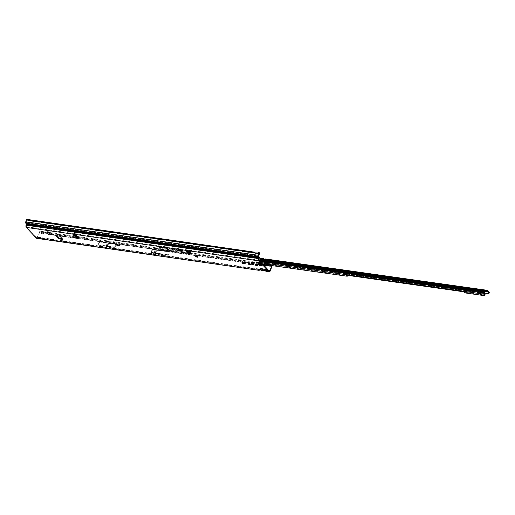 <?xml version="1.0" encoding="UTF-8"?>
<svg xmlns="http://www.w3.org/2000/svg" width="515" height="515" viewBox="0 0 515 515"><rect width="100%" height="100%" fill="white"/><g stroke="black" fill="none" stroke-linecap="round" stroke-linejoin="round"><path stroke-width="0.39" stroke-dasharray="2.58 1.93" d="M50.225 232.896A2.086 0.689 -159.1 0 0 50.927 232.851A2.086 0.689 -159.1 0 0 50.94 232.181A2.086 0.689 -159.1 0 0 48.513 231.01A2.086 0.689 -159.1 0 0 47.277 231.454A2.086 0.689 -159.1 0 0 47.444 231.673A2.086 0.689 -159.1 0 0 47.773 231.956M47.638 232.078L47.65 232.033A1.397 0.464 20.9 0 1 47.65 232.033A1.397 0.464 20.9 0 1 48.732 231.969A1.397 0.464 20.9 0 1 50.135 232.703A1.397 0.464 20.9 0 1 50.264 233.031A1.397 0.464 20.9 0 1 50.258 233.05M119.029 245.507A2.086 0.689 -159.1 0 0 119.731 245.462A2.086 0.689 -159.1 0 0 119.738 244.792A2.086 0.689 -159.1 0 0 117.311 243.627A2.086 0.689 -159.1 0 0 116.081 244.071A2.086 0.689 -159.1 0 0 116.242 244.29A2.086 0.689 -159.1 0 0 116.57 244.574M116.435 244.689L116.454 244.644A1.397 0.464 20.9 0 1 116.454 244.644A1.397 0.464 20.9 0 1 117.529 244.586A1.397 0.464 20.9 0 1 118.933 245.314A1.397 0.464 20.9 0 1 119.068 245.642A1.397 0.464 20.9 0 1 119.055 245.668L119.049 245.687M198.056 256.882A2.086 0.689 -159.1 0 0 198.758 256.837A2.086 0.689 -159.1 0 0 198.764 256.161A2.086 0.689 -159.1 0 0 196.337 254.996A2.086 0.689 -159.1 0 0 195.108 255.44A2.086 0.689 -159.1 0 0 195.269 255.659A2.086 0.689 -159.1 0 0 195.597 255.942M195.481 256.019L195.462 256.064A1.397 0.464 20.9 0 1 195.481 256.019A1.397 0.464 20.9 0 1 196.556 255.955A1.397 0.464 20.9 0 1 197.96 256.689A1.397 0.464 20.9 0 1 198.095 257.017A1.397 0.464 20.9 0 1 198.082 257.036L198.095 257.017M244.561 263.577A2.086 0.689 -159.1 0 0 245.262 263.526A2.086 0.689 -159.1 0 0 245.275 262.856A2.086 0.689 -159.1 0 0 242.848 261.691A2.086 0.689 -159.1 0 0 241.612 262.135A2.086 0.689 -159.1 0 0 241.78 262.354A2.086 0.689 -159.1 0 0 242.108 262.637M241.986 262.714L241.973 262.753A1.397 0.464 20.9 0 1 241.986 262.714A1.397 0.464 20.9 0 1 243.067 262.65A1.397 0.464 20.9 0 1 244.471 263.377A1.397 0.464 20.9 0 1 244.599 263.712A1.397 0.464 20.9 0 1 244.593 263.732L244.599 263.712M250.734 264.465A2.086 0.689 -159.1 0 0 251.442 264.414A2.086 0.689 -159.1 0 0 251.449 263.744A2.086 0.689 -159.1 0 0 249.022 262.579A2.086 0.689 -159.1 0 0 247.786 263.023A2.086 0.689 -159.1 0 0 247.953 263.242A2.086 0.689 -159.1 0 0 248.282 263.526M248.146 263.641L248.159 263.603A1.397 0.464 20.9 0 1 248.159 263.603A1.397 0.464 20.9 0 1 249.241 263.538A1.397 0.464 20.9 0 1 250.644 264.266A1.397 0.464 20.9 0 1 250.779 264.601A1.397 0.464 20.9 0 1 250.766 264.62L250.76 264.639M258.903 262.927A2.086 0.689 -159.1 0 0 259.605 262.882A2.086 0.689 -159.1 0 0 259.618 262.206A2.086 0.689 -159.1 0 0 257.191 261.041A2.086 0.689 -159.1 0 0 255.955 261.485A2.086 0.689 -159.1 0 0 256.122 261.704A2.086 0.689 -159.1 0 0 256.451 261.987M256.322 262.084A1.397 0.464 20.9 0 1 256.328 262.064A1.397 0.464 20.9 0 1 257.41 262A1.397 0.464 20.9 0 1 258.813 262.727A1.397 0.464 20.9 0 1 258.942 263.062A1.397 0.464 20.9 0 1 258.936 263.081L258.929 263.101M255.71 264.498A1.397 0.464 20.9 0 1 255.524 264.33A1.397 0.464 20.9 0 1 255.389 264.002A1.397 0.464 20.9 0 1 256.47 263.938A1.397 0.464 20.9 0 1 257.873 264.671A1.397 0.464 20.9 0 1 258.002 265A1.397 0.464 20.9 0 1 257.436 265.154M251.693 263.377A1.339 0.444 20.9 0 1 251.468 263.184A1.339 0.444 20.9 0 1 251.339 262.869A1.339 0.444 20.9 0 1 252.369 262.811A1.339 0.444 20.9 0 1 253.708 263.506A1.339 0.444 20.9 0 1 253.837 263.822A1.339 0.444 20.9 0 1 253.238 263.97M261.324 264.607A1.339 0.444 20.9 0 1 261.453 264.922A1.339 0.444 20.9 0 1 260.423 264.98A1.339 0.444 20.9 0 1 259.084 264.279A1.339 0.444 20.9 0 1 258.955 263.963A1.339 0.444 20.9 0 1 259.985 263.905A1.339 0.444 20.9 0 1 261.324 264.607M190.312 252.247L190.247 250.799L189.353 251.404L190.254 250.721L190.312 252.247M189.52 252.64L189.082 251.758L189.572 250.914L189.7 252.807M188.535 251.687A0.882 0.644 132.9 0 1 188.587 251.301L189.25 250.09L189.848 250.599L190.473 253.67L190.923 253.09L191.323 253.496L190.222 253.444M186.803 251.365L186.482 251.024A0.985 0.322 20.9 0 1 186.391 250.792A0.985 0.322 20.9 0 1 186.887 250.696L189.172 251.442L189.926 250.187L190.563 250.985L190.923 253.09L189.327 251.99M80.739 235.954L80.308 235.87L80.739 235.954M186.224 251.809L185.793 251.726L186.224 251.809M107.004 244.619L107.416 244.677L107.004 244.619M154.886 251.558L155.298 251.623L154.886 251.558M259.682 253.586L258.878 253.489L259.534 253.515L259.644 252.794L259.032 252.768L258.878 253.489L255.408 253.399L29.11 220.832L26.96 220.137L26.065 222.152L26.645 223.343A1.082 0.573 -81.8 0 1 26.703 224.74L26.439 225.435A0.985 0.521 98.2 0 0 26.529 226.748L36.623 237.499A0.985 0.521 98.2 0 0 36.816 237.608A0.985 0.521 98.2 0 0 37.376 237.087L259.895 269.107L259.148 269.525L260.796 268.334L262.425 268.572L261.749 268.025L259.451 269.145L263.3 270.201L264.942 268.972L263.564 269.738L265.051 269.989L263.423 269.757M261.89 269.879L262.669 269.506L262.521 270.014L259.303 269.165M262.431 269.963L263.3 270.201M259.451 269.145L259.933 269.03L259.451 269.145M262.566 270.71A0.882 0.695 60.9 0 1 262.026 270.388L262.122 269.95A0.882 0.509 165.2 0 0 262.985 269.841L262.566 270.71L261.672 270.568M258.897 270.169L261.111 268.675L262.74 268.907A0.882 0.509 -14.8 0 1 261.877 269.023L259.921 269.699L260.506 269.957M261.111 268.675L261.794 268.721L259.76 270.06M263.564 269.738L264.047 269.622L263.564 269.738M262.425 268.572L262.669 269.506L264.015 269.699L264.91 268.927L266.538 269.165L265.019 269.95L269.178 270.967M266.004 270.472L266.783 270.098L266.635 270.607L265.051 269.989M266.545 270.555L269.364 271.07M266.641 270.118L265.862 268.618L264.041 269.744M266.68 271.302A0.882 0.695 60.9 0 1 266.139 270.98L266.242 270.542A0.882 0.509 165.2 0 0 267.098 270.433L266.68 271.302L265.785 271.16M263.011 270.761L265.225 269.268L266.854 269.5A0.882 0.509 -14.8 0 1 265.991 269.615L264.034 270.291L264.62 270.549M265.225 269.268L265.907 269.313L263.873 270.652M163.764 247.966A2.478 0.818 20.9 0 1 164.015 248.475A2.478 0.818 20.9 0 1 162.193 248.687A2.478 0.818 20.9 0 1 159.611 247.367A2.478 0.818 20.9 0 1 159.412 246.711A2.478 0.818 20.9 0 1 161.395 246.704A2.478 0.818 20.9 0 1 163.764 247.966M163.744 248.101A2.517 0.83 20.9 0 1 164.002 248.616A2.517 0.83 20.9 0 1 162.154 248.829A2.517 0.83 20.9 0 1 159.528 247.49A2.517 0.83 20.9 0 1 159.322 246.827A2.517 0.83 20.9 0 1 161.337 246.82A2.517 0.83 20.9 0 1 163.744 248.101M163.982 247.998A2.742 0.908 20.9 0 1 164.201 248.719A2.742 0.908 20.9 0 1 162.013 248.726A2.742 0.908 20.9 0 1 159.386 247.335A2.742 0.908 20.9 0 1 159.109 246.769A2.742 0.908 20.9 0 1 161.124 246.537A2.742 0.908 20.9 0 1 163.982 247.998M163.899 248.121A2.697 0.895 20.9 0 1 164.118 248.829A2.697 0.895 20.9 0 1 161.955 248.842A2.697 0.895 20.9 0 1 159.373 247.47A2.697 0.895 20.9 0 1 159.096 246.917A2.697 0.895 20.9 0 1 161.079 246.685A2.697 0.895 20.9 0 1 163.899 248.121M180.54 250.747L178.834 250.638L177.791 249.807L180.302 250.747L179.703 250.078L180.54 250.747M180.456 250.876L178.795 250.754L177.797 249.955L178.84 250.689L180.334 250.882L179.503 250.2L180.456 250.876M177.881 250.367L176.825 250.348L177.681 250.354L175.995 249.003L177.881 250.367M177.797 250.49L176.787 250.464L177.669 250.496L176.001 249.157L177.797 250.49M175.699 250.09L173.439 248.88L175.351 249.151L174.791 249.17L175.969 250.174L174.714 249.949L175.667 250.239L174.54 249.254L173.446 249.028L175.293 249.299L174.688 249.273L175.885 250.29L174.727 250.097L175.667 250.239M76.02 236.63L75.673 236.166L75.422 236.816M75.821 236.031L75.821 234.647L75.602 235.799L74.617 235.645L75.673 236.166L76.265 234.859L76.22 234.203L74.643 232.523L73.729 233.997L73.04 233.546L75.016 233.726A0.985 0.322 20.9 0 1 76.259 234.293L78.467 236.643A0.985 0.322 20.9 0 1 78.563 236.874A0.985 0.322 20.9 0 1 78.068 236.971L77.894 236.952M59.148 228.782L63.738 229.439M26.703 224.74L59.296 229.433A1.082 0.573 98.2 0 0 59.38 229.156L64.246 229.851A1.082 0.573 -81.8 0 1 64.163 230.128L64.607 230.192A1.082 0.573 98.2 0 0 64.69 229.915L69.557 230.617L68.212 230.096A1.23 0.406 -159.1 0 0 68.173 230.076L69.049 230.205M66.918 230.913L67.336 229.832A1.23 0.406 -159.1 0 1 68.173 230.076L65.334 229.671A1.23 0.406 -159.1 0 0 65.321 229.684L64.343 230.887A0.985 0.521 -81.8 0 0 64.298 231.023L63.899 230.823A0.985 0.521 98.2 0 0 63.854 230.958L58.987 230.257A0.985 0.521 -81.8 0 1 59.032 230.121L60.01 228.918A1.23 0.406 -159.1 0 1 60.023 228.905A1.23 0.406 -159.1 0 1 60.583 228.86L62.025 229.066A1.23 0.406 -159.1 0 1 62.862 229.317A1.23 0.406 -159.1 0 1 62.907 229.336L64.259 229.87L63.847 230.952L62.669 230.495M64.459 229.542L65.334 229.671A1.23 0.406 -159.1 0 1 65.894 229.619L67.336 229.832M258.614 256.026L255.35 255.601L255.904 256.335L259.38 257.59M76.632 235.6L76.838 234.293L75.261 232.613L74.437 233.99A0.882 0.689 136.8 0 1 74.25 234.299M76.072 235.007L76.175 234.48L75.435 233.694L74.971 234.415M189.14 251.494L188.915 252.08L189.166 251.429L188.548 251.764M189.572 250.914L189.971 252.736M73.375 234.634L74.765 233.205L75.821 234.647M56.528 235.645L55.987 234.879L60.165 235.58L63.113 238.715L62.225 238.683M165.772 250.078L164.851 249.749L166.197 250.58L164.851 249.904L165.379 250.464L165.051 250.02L165.843 250.535L165.63 250.078M164.922 250.084L164.234 249.672L164.884 250.2M163.055 249.672L162.315 249.389L163.493 250.193L162.856 249.614L162.843 250L162.315 249.537L162.843 250.097L162.972 249.73M161.948 249.762L162.74 249.962L161.498 249.266L162.637 250.071L162.116 249.511L161.498 249.421L162.47 249.987L161.948 249.917M161.407 249.434L160.667 249.151L161.852 249.955L160.777 249.318L161.195 249.865L161.324 249.498M160.242 249.176L160.88 249.698L160.603 249.138L159.869 249.035L160.783 249.801L160.21 249.292M167.639 250.406L166.924 250.213L167.62 250.792L166.899 250.335L167.562 250.728L167.639 250.406M171.843 251.281L170.793 250.47L171.843 251.281M171.18 251.262L170.04 250.361L171.263 251.153M170.426 251.153L169.287 250.258L170.51 251.05M169.673 251.05L168.534 250.148L169.757 250.94M171.386 250.548L172.628 251.397L171.392 250.702M173.948 251.133L174.43 251.648L173.922 250.921L173.896 251.404L172.815 250.76L174.534 251.784L173.858 251.063L173.916 251.603L172.815 250.914L173.491 251.629L173.066 251.063L174.083 251.719L173.806 251.133M184.846 252.871L183.9 252.543L185.245 253.322L184.087 252.537L184.286 253.187L184.808 252.987M183.945 251.372L183.05 250.657L180.45 250.187L182.851 250.502A1.333 0.438 -159.1 0 0 181.312 249.865L178.686 249.389L181.203 249.749A1.577 0.521 20.9 0 1 183.031 250.509L183.907 251.487L183.012 250.773L180.462 250.342L182.831 250.631A1.371 0.451 -159.1 0 0 181.241 249.975L178.692 249.543L181.171 249.897A1.539 0.509 20.9 0 1 182.954 250.638L183.907 251.487M168.92 249.209L164.639 247.915L168.811 249.099L166.815 248.224L168.18 248.423L169.338 249.144L168.849 249.318L164.652 248.069L168.778 249.247L168.218 248.642L166.86 248.385L168.148 248.571L169.255 249.26L168.849 249.318M173.587 249.878L169.313 248.584L173.484 249.769L171.489 248.9L172.853 249.093L174.012 249.82L173.523 249.994L169.319 248.739L171.521 249.64L173.787 249.833L171.527 249.054L172.821 249.241L173.928 249.936L173.523 249.994M185.761 252.994L184.756 252.479L185.728 253.11M177.823 251.803L177.121 251.803L177.868 252.15L178.023 251.835L176.903 251.552L177.823 251.803L177.727 252.176L177.121 251.951L177.797 252.26L177.939 251.957L176.877 251.674L177.727 252.176L177.823 251.803M178.917 251.964L177.997 251.713L178.917 251.964L178.821 252.337L178.216 252.112L178.892 252.421L179.033 252.118L177.971 251.835L178.821 252.337L178.917 251.964M179.362 252.17L180.237 252.253L179.323 251.693L179.761 251.996L179.342 252.305L180.166 252.389L179.362 252.17M179.568 252.202L179.935 251.964L179.568 252.202M181.183 252.389L181.982 252.537L181.377 252.002L180.784 251.919L181.473 252.228L181.164 252.524L181.911 252.672L181.183 252.389M182.658 252.839L181.795 252.228L182.658 252.839M183.72 252.981L182.407 252.15L183.617 253.09M164.111 250.168L163.538 249.556L164.349 250.116L163.364 249.936L164.111 250.168M163.538 249.556L163.364 249.936L163.538 249.556M166.809 250.554L166.236 249.942L167.047 250.509L166.068 250.322L166.809 250.554M166.236 249.942L166.068 250.322L166.236 249.942M263.249 264.652L41.49 232.741L41.058 231.866L41.38 231.325L41.799 233.488L152.575 249.151A0.985 0.322 -159.1 0 0 152.266 249.086L169.364 251.552L168.128 254.79L151.339 252.395A0.985 0.322 -159.1 0 0 151.03 252.331L168.128 254.79M268.869 264.285L269.416 264.955L269.409 266.242L271.881 266.596M159.586 250.438L169.699 251.893L156.721 250.322A0.985 0.322 20.9 0 1 156.669 250.316L155.479 250.148A0.985 0.322 20.9 0 1 155.169 250.078L152.614 249.344L169.731 251.809M151.32 252.736L168.437 255.202L155.421 253.715A0.985 0.322 20.9 0 1 155.376 253.708L154.178 253.541A0.985 0.322 20.9 0 1 153.876 253.47L151.32 252.736L152.614 249.344M41.49 232.741L41.483 233.147L169.371 251.545L156.283 250.187L155.144 253.174L157.049 253.522M48.404 232.336L40.357 231.222L40.131 231.602L41.058 231.866L188.638 253.103M190.074 253.309L265.103 264.105M49.884 232.548L76.31 236.353M77.495 236.52L187.763 252.389M189.359 252.62L257.082 262.36M258.562 262.579L265.354 263.551A1.107 0.438 24 0 1 264.787 263.686L259.927 262.225L259.566 261.453L260.332 259.451L261.015 259.425A1.474 0.464 175.9 0 1 260.983 259.341A1.474 0.464 175.9 0 1 261.163 259.097L261.111 258.401M268.109 263.95L271.373 264.736L271.997 265.405L271.598 265.708L270.916 265.032L269.261 264.646M115.778 244.059L99.318 241.69L115.778 244.059L114.626 247.091L98.159 244.722L114.626 247.091M99.318 241.69L98.159 244.722M37.376 237.087L39.05 232.252L39.449 231.937L39.455 232.4A1.082 0.573 -81.8 0 1 39.333 233.128L41.799 233.488M36.623 237.499L259.18 269.609L260.828 268.379L259.927 269.152M98.429 245.127L114.929 247.503L107.455 246.653A0.985 0.322 20.9 0 1 107.41 246.646L106.431 246.505A0.985 0.322 20.9 0 1 106.38 246.492L98.429 245.127L99.64 241.953L116.145 244.329L108.671 243.473A0.985 0.322 20.9 0 1 108.62 243.466L107.648 243.325A0.985 0.322 20.9 0 1 107.596 243.318L99.64 241.953M114.929 247.503L116.145 244.329M168.437 255.202L169.699 251.893L269.409 266.242M36.713 238.336A1.719 0.914 98.2 0 0 37.692 237.421L39.333 233.128M161.208 247.721L162.199 247.812L161.259 247.284L161.678 247.554L161.195 247.857L162.135 247.953L161.208 247.721M160.706 247.567L159.663 247.058L160.674 247.683M162.959 247.754L161.942 247.387L163.538 248.359L162.901 247.676L162.592 248.076L161.942 247.541L162.579 248.224L162.888 247.824M67.974 231.261L69.21 231.589A0.985 0.521 98.2 0 0 69.165 231.724L64.298 231.023M259.315 253.786L254.571 252.891L255.408 253.399L255.595 252.704L29.304 220.137L27.186 219.454L254.796 252.208L255.595 252.704L259.032 252.768M29.11 220.832L29.304 220.137M27.173 220.266L27.366 219.564M184.512 252.672L184.022 252.698L184.731 252.904M184.731 252.749L184.022 252.698L184.544 252.556M163.551 249.82L163.982 250.213L163.628 249.659L164.079 250.045L163.474 249.949M164.826 249.981L164.298 249.968L164.665 249.814M166.255 250.213L166.68 250.599L166.332 250.045L166.783 250.432L166.171 250.335M270.002 264.678L270.568 264.35M271.373 264.736L270.916 265.032M262.74 268.907L262.985 269.841L264.523 270.304L265.598 269.409L263.841 270.356M266.242 270.542L265.991 269.615L264.613 270.375L265.605 271.064M265.862 268.618L264.942 268.972L265.862 268.618M264.91 268.927L265.244 268.766M37.692 237.421L260.41 269.712L261.485 268.817L259.721 269.763M262.122 269.95L261.877 269.023L260.5 269.783L261.491 270.472M261.749 268.025L260.822 268.379L261.749 268.025M262.528 269.525L262.277 268.592L260.931 269.397M260.796 268.334L259.933 269.03M39.449 231.937L39.05 232.252M40.131 231.602L39.546 231.737L40.131 231.602M156.283 250.187L155.047 250.007L153.908 252.994L155.144 253.174M155.047 250.007L154.423 249.685M153.457 253.007L153.908 252.994L153.457 253.007M108.285 243.202L107.126 246.234M107.294 243.061L106.142 246.093M190.389 252.524C190.949 252.318 190.634 252.022 189.443 251.642L189.533 251.59C190.563 251.99 190.833 252.241 190.338 252.344L191.071 253.206L190.827 253.856M73.729 233.997L73.89 234.576M75.724 236.128L75.885 236.707M189.179 251.359L190.338 252.344M76.175 234.48L75.821 234.782M75.435 233.694L73.613 235.271M74.005 234.216L73.439 234.331L74.714 233.276L74.005 234.216M74.765 233.205L75.744 234.37L74.649 235.503L73.368 234.319M59.54 230.044L26.439 225.435M64.851 230.81L64.291 231.016M259.541 265.276L259.573 265.18A1.378 0.457 -159.1 0 0 260.371 265.463L260.281 265.618A1.307 0.431 20.9 0 1 259.528 265.354L259.547 265.257A1.378 0.457 20.9 0 0 260.339 265.54L260.378 265.444A1.371 0.457 20.9 0 1 259.978 265.328A1.371 0.457 20.9 0 1 259.579 265.161L259.509 265.302M259.463 263.635L259.232 264.298A1.082 0.354 -159.1 0 0 259.219 264.298L259.219 264.234A1.378 0.457 -159.1 0 0 258.788 264.343L258.794 264.324A1.371 0.457 20.9 0 1 258.955 264.24A1.371 0.457 20.9 0 1 259.225 264.221L259.457 263.796L261.06 264.362L260.925 264.916A1.378 0.457 20.9 0 1 261.163 265.116A1.378 0.457 20.9 0 1 261.285 265.302L261.272 265.322A1.365 0.451 -159.1 0 0 261.15 265.135A1.365 0.451 -159.1 0 0 260.912 264.935L261.26 264.285A1.107 0.367 -159.1 0 0 261.247 264.272L259.463 263.635A1.107 0.367 -159.1 0 0 259.444 263.635L260.242 264.498A1.107 0.367 -159.1 0 0 260.268 264.51A1.107 0.367 -159.1 0 0 260.294 264.517L261.06 264.369A1.384 0.457 20.9 0 1 261.363 264.607A1.384 0.457 20.9 0 1 261.504 264.832L260.97 265.38M258.144 264.144A2.453 0.811 20.9 0 1 257.912 263.564A2.453 0.811 20.9 0 1 259.805 263.461A2.453 0.811 20.9 0 1 262.264 264.736A2.453 0.811 20.9 0 1 262.495 265.315A2.453 0.811 20.9 0 1 260.603 265.425A2.453 0.811 20.9 0 1 258.144 264.144A2.453 0.811 20.9 0 1 257.918 263.545A2.453 0.811 20.9 0 1 257.976 263.455A2.453 0.811 20.9 0 1 259.966 263.48A2.453 0.811 20.9 0 1 262.27 264.716A2.453 0.811 20.9 0 1 262.521 265.186A2.453 0.811 20.9 0 1 262.502 265.296A2.453 0.811 20.9 0 1 260.609 265.405A2.453 0.811 20.9 0 1 258.157 264.124M258.936 264.987L259.65 264.581L259.251 265.116M259.676 264.543L259.914 264.594A1.307 0.431 20.9 0 1 260.139 264.678L260.384 264.794M261.247 264.272A1.107 0.367 -159.1 0 0 261.234 264.259L260.88 264.961A1.004 0.335 20.9 0 1 260.886 264.974A1.004 0.335 20.9 0 1 260.899 264.987L260.024 265.199A1.004 0.335 20.9 0 1 259.972 265.18L259.991 265.141A1.082 0.354 -159.1 0 0 260.017 265.154A1.082 0.354 -159.1 0 0 260.043 265.161L260.918 265.238L261.163 264.536M259.315 264.472L259.393 263.86A1.339 0.444 -159.1 0 0 259.129 263.88A1.339 0.444 -159.1 0 0 258.968 263.963L258.923 263.925A1.384 0.457 20.9 0 1 259.457 263.796L259.187 264.324A1.365 0.451 -159.1 0 0 258.755 264.433L258.755 264.433A1.378 0.457 20.9 0 1 259.193 264.304A1.082 0.354 -159.1 0 0 259.206 264.304L259.418 263.654A1.107 0.367 -159.1 0 0 259.431 263.641L259.232 264.407L259.457 263.706M261.176 265.399L261.311 265.238A1.378 0.457 -159.1 0 0 261.189 265.051A1.378 0.457 -159.1 0 0 260.951 264.852A1.371 0.457 20.9 0 1 261.195 265.032A1.371 0.457 20.9 0 1 261.317 265.219L261.427 264.832A1.339 0.444 -159.1 0 0 261.305 264.652A1.339 0.444 -159.1 0 0 261.079 264.459L260.732 264.98M260.32 265.586L260.506 265.051A1.339 0.444 -159.1 0 1 260.12 264.935A1.339 0.444 -159.1 0 1 259.74 264.781L259.65 264.697A1.384 0.457 20.9 0 0 260.629 265.045L260.3 265.534L260.506 264.968L261.298 265.038L259.74 264.774M258.923 264.646L259.103 264.163L259.65 264.581L258.955 263.931L258.82 264.375M263.365 258.717L263.416 259.412A1.23 0.386 -4.1 0 0 263.41 259.418A1.23 0.386 -4.1 0 0 263.216 259.65A1.23 0.386 -4.1 0 0 264.105 259.959A1.23 0.386 -4.1 0 0 265.463 259.708A1.23 0.386 -4.1 0 0 265.47 259.708L265.418 259.006L265.746 259.064A1.23 0.406 20.9 0 1 265.746 259.161A1.23 0.406 20.9 0 1 264.626 259.167M263.216 259.65L263.165 258.955A1.23 0.386 -4.1 0 0 264.845 259.193M281.666 263.3A2.086 0.689 20.9 0 1 281.834 263.519A2.086 0.689 20.9 0 1 280.604 263.97A2.086 0.689 20.9 0 1 278.177 262.805A2.086 0.689 20.9 0 1 278.184 262.129A2.086 0.689 20.9 0 1 279.928 262.322A2.086 0.689 20.9 0 1 281.666 263.3M278.982 262.283A1.397 0.464 -159.1 0 0 280.385 263.004A1.397 0.464 -159.1 0 0 281.46 262.946A1.397 0.464 -159.1 0 0 281.435 262.759A1.397 0.464 -159.1 0 0 281.325 262.611A1.397 0.464 -159.1 0 0 280.16 261.955A1.397 0.464 -159.1 0 0 278.988 261.826A1.397 0.464 -159.1 0 0 278.847 261.948A1.397 0.464 -159.1 0 0 278.982 262.283M347.348 272.59A2.086 0.689 20.9 0 1 347.516 272.815A2.086 0.689 20.9 0 1 346.286 273.259A2.086 0.689 20.9 0 1 343.859 272.094A2.086 0.689 20.9 0 1 343.859 271.418A2.086 0.689 20.9 0 1 345.61 271.611A2.086 0.689 20.9 0 1 347.348 272.59M344.664 271.572A1.397 0.464 -159.1 0 0 346.061 272.3A1.397 0.464 -159.1 0 0 347.142 272.235A1.397 0.464 -159.1 0 0 347.116 272.055A1.397 0.464 -159.1 0 0 347.001 271.901A1.397 0.464 -159.1 0 0 345.835 271.244A1.397 0.464 -159.1 0 0 344.664 271.115A1.397 0.464 -159.1 0 0 344.522 271.238A1.397 0.464 -159.1 0 0 344.664 271.572M426.163 283.739A2.086 0.689 20.9 0 1 426.33 283.965A2.086 0.689 20.9 0 1 425.1 284.409A2.086 0.689 20.9 0 1 422.673 283.244A2.086 0.689 20.9 0 1 422.68 282.568A2.086 0.689 20.9 0 1 424.424 282.761A2.086 0.689 20.9 0 1 426.163 283.739M423.478 282.722A1.397 0.464 -159.1 0 0 424.881 283.45A1.397 0.464 -159.1 0 0 425.957 283.385A1.397 0.464 -159.1 0 0 425.931 283.199A1.397 0.464 -159.1 0 0 425.815 283.05A1.397 0.464 -159.1 0 0 424.65 282.394A1.397 0.464 -159.1 0 0 423.485 282.265A1.397 0.464 -159.1 0 0 423.343 282.387A1.397 0.464 -159.1 0 0 423.478 282.722M478.705 291.168A2.086 0.689 20.9 0 1 478.873 291.393A2.086 0.689 20.9 0 1 477.643 291.838A2.086 0.689 20.9 0 1 475.216 290.679A2.086 0.689 20.9 0 1 475.223 290.003A2.086 0.689 20.9 0 1 476.967 290.196A2.086 0.689 20.9 0 1 478.705 291.168M476.021 290.151A1.397 0.464 -159.1 0 0 477.424 290.878A1.397 0.464 -159.1 0 0 478.499 290.821A1.397 0.464 -159.1 0 0 478.474 290.634A1.397 0.464 -159.1 0 0 478.364 290.486A1.397 0.464 -159.1 0 0 477.199 289.829A1.397 0.464 -159.1 0 0 476.027 289.7A1.397 0.464 -159.1 0 0 475.886 289.816A1.397 0.464 -159.1 0 0 476.021 290.151M281.338 262.566A1.397 0.464 20.9 0 1 281.473 262.901A1.397 0.464 20.9 0 1 280.398 262.965A1.397 0.464 20.9 0 1 279.001 262.238A1.397 0.464 20.9 0 1 278.86 261.903A1.397 0.464 20.9 0 1 279.941 261.839A1.397 0.464 20.9 0 1 281.338 262.566M347.02 271.856A1.397 0.464 20.9 0 1 347.155 272.19A1.397 0.464 20.9 0 1 346.08 272.255A1.397 0.464 20.9 0 1 344.677 271.527A1.397 0.464 20.9 0 1 344.541 271.193A1.397 0.464 20.9 0 1 345.617 271.135A1.397 0.464 20.9 0 1 347.02 271.856M425.834 283.005A1.397 0.464 20.9 0 1 425.969 283.34A1.397 0.464 20.9 0 1 424.894 283.405A1.397 0.464 20.9 0 1 423.497 282.677A1.397 0.464 20.9 0 1 423.356 282.342A1.397 0.464 20.9 0 1 424.431 282.278A1.397 0.464 20.9 0 1 425.834 283.005M478.377 290.441A1.397 0.464 20.9 0 1 478.512 290.775A1.397 0.464 20.9 0 1 477.437 290.84A1.397 0.464 20.9 0 1 476.04 290.112A1.397 0.464 20.9 0 1 475.899 289.778A1.397 0.464 20.9 0 1 476.98 289.713A1.397 0.464 20.9 0 1 478.377 290.441M488.574 293.711L488.825 293.067L265.315 261.446L264.144 260.918A1.474 0.489 -159.1 0 1 263.332 260.39L263.165 260.822L261.35 258.994L263.59 259.431L261.163 259.097M261.214 258.356L261.189 259.084M263.332 260.39L261.504 258.459A0.985 0.528 -81.9 0 1 261.504 258.459L263.834 258.794L263.764 259.547A1.23 0.406 20.9 0 0 265.495 259.811L265.746 259.161M262.418 263.77L260.146 263.139L259.309 262.386A0.985 0.528 -81.9 0 1 259.245 261.111L259.444 260.603M485.433 290.428L260.687 258.633L261.247 258.981L261.053 259.676L260.963 258.73L261.015 259.425M486.006 290.775L261.189 258.974L261.053 259.676L485.033 291.361M488.825 293.067L489.199 292.752L488.947 293.402M265.315 261.446L265.109 261.981L266.352 262.277L263.764 259.547M484.364 293.119L266.352 262.277M263.165 260.822L265.109 261.981M487.28 290.402L265.746 259.064L265.495 259.708A1.23 0.406 20.9 0 1 265.495 259.811M265.47 259.708L486.933 291.033L265.47 259.708M261.118 258.948L261.169 259.65L261.118 258.948L485.98 290.763M267.04 263.48L267.311 262.862L266.287 262.399A0.489 0.38 -43.4 0 0 266.158 262.36L266.107 262.354M270.356 265.367L270.632 264.749L267.311 262.862L484.325 293.563M270.632 264.749L347.516 275.609M347.567 275.351L347.219 274.649L464.009 291.168L465.412 292.301L484.293 294.973L484.016 295.591M485.046 294.786A1.474 0.586 24 0 1 484.293 294.973M190.254 250.721L190.299 252.286M189.481 250.979L189.893 252.711M189.366 250.148L189.951 250.206M259.875 269.023L261.897 269.924M263.989 269.615L265.238 268.766M73.098 234.132L73.349 233.482L26.529 226.748M68.707 230.051L64.568 229.458M63.403 229.291L59.257 228.692M26.645 223.343L255.904 256.335M258.987 258.897L69.21 231.589L69.474 230.894L259.251 258.202M73.819 233.9L74.572 233.314M74.437 233.99L74.804 234.376M188.587 251.301L189.082 251.758M73.33 234.415L74.353 235.51L75.795 234.299M259.077 260.21L75.016 233.726L74.765 234.37M41.812 232.201L269.416 264.955M169.364 251.552L251.732 263.403M252.131 263.461L263.693 265.128M152.266 249.093L151.03 252.331M39.018 232.793L41.483 233.147M266.538 269.165L266.783 270.098L268.605 270.356M266.854 269.5L267.098 270.433L270.24 270.884M256.451 255.743L26.085 222.596M26.065 222.152L258.614 255.614M254.371 253.077L26.761 220.323M26.999 220.156L259.489 253.605M28.93 220.8L29.123 220.098M28.074 220.568L28.267 219.866M265.598 270.896L266.139 270.98M261.485 270.304L262.026 270.388M151.391 252.756L152.691 249.363M153.876 253.47L155.169 250.078M154.178 253.541L155.479 250.148M155.376 253.708L156.669 250.316M155.421 253.715L156.721 250.322M152.575 249.151L151.339 252.395M154.693 249.762L158.285 250.277M106.38 246.492L107.596 243.318M106.431 246.505L107.648 243.325M107.41 246.646L108.62 243.466M107.455 246.653L108.671 243.473M188.097 251.552L188.348 250.908M186.636 251.346L186.887 250.696M190.885 253.889L191.014 253.554M78.222 237.293L78.467 236.643M76.014 234.943L76.259 234.293M189.977 250.927L190.563 250.985M189.848 250.599L190.434 250.657M188.953 250.348L189.539 250.412M74.881 232.819L74.269 232.728M75.261 232.613L74.643 232.523M76.838 234.293L76.22 234.203M76.883 234.949L76.265 234.859M59.92 236.231L60.165 235.58M59.611 236.089L59.856 235.439M55.742 235.529L55.987 234.879M55.672 235.529L55.89 234.962M62.817 239.314L63.01 238.799M62.862 239.366L63.113 238.715M59.328 230.218L59.74 229.136M63.319 230.791L63.731 229.709M62.495 230.417L62.907 229.336M61.613 230.147L62.025 229.066M60.171 229.941L60.583 228.86M59.598 229.999L60.01 228.918M68.624 231.557L69.042 230.475M64.639 230.984L65.051 229.902M67.8 231.177L68.212 230.096M65.482 230.707L65.894 229.619M64.903 230.765L65.321 229.684M260.905 265.682L260.835 265.038A1.307 0.431 20.9 0 1 261.06 265.225A1.307 0.431 20.9 0 1 261.111 265.296M259.251 264.691L259.908 265.083L259.251 264.691L259.444 263.931M259.953 265.167L260.242 264.498M261.26 264.285L260.989 264.935A1.082 0.354 -159.1 0 0 260.963 264.91L260.294 264.549L260.564 263.899M258.646 263.899A1.996 0.663 20.9 0 1 259.463 263.229A1.996 0.663 20.9 0 1 261.993 264.382A1.996 0.663 20.9 0 1 261.176 265.051A1.996 0.663 20.9 0 1 258.646 263.899M261.214 264.324L260.989 264.935A1.082 0.354 -159.1 0 0 260.976 264.922L260.893 264.993M259.006 263.989L258.884 264.626L259.032 264.208L259.483 264.523M261.073 265.399L261.311 264.884L260.822 265.025M259.631 264.53L259.837 263.983L259.554 264.51M260.429 264.813L260.642 264.266L259.818 263.918M259.238 264.401A1.004 0.335 20.9 0 1 259.264 264.395L260.294 264.549L259.933 264.42L260.165 263.757M259.972 264.517L259.264 264.395M260.081 263.777L259.888 264.536M259.412 263.957L259.38 264.768L259.631 264.124M259.36 264.807L259.785 264.182M261.092 264.465L260.738 265.167M260.68 265.27L260.951 264.588M260.635 263.976L260.281 264.678L260.88 264.961M259.528 263.912L259.335 264.671M260.79 264.536L260.68 265.276L261.189 264.594M261.092 264.195L260.854 264.948M260.41 264.523L260.133 265.174L260.526 265.219M260.294 264.517L260.043 265.199M259.515 264.865L259.908 265.116L260.133 264.427M259.605 263.667L259.296 264.401M260.59 265.618L260.835 265M260.519 264.858L260.699 264.227M258.987 264.684L259.116 264.002M261.053 265.392L261.388 264.832M259.174 264.073L259 264.704M259.245 261.111L260.03 261.227M260.687 258.633L260.5 259.328L485.188 291.117M261.195 258.942L261.008 259.644M264.144 260.918L263.963 261.382M486.134 291.471L261.169 259.65M485.079 291.245L260.332 259.451M259.566 261.453L264.974 262.219M266.287 262.399L484.312 293.241M261.401 262.682L259.309 262.386L259.579 261.768L264.71 262.495M260.146 263.139L260.423 262.521M259.65 262.843L259.927 262.225M264.144 264.247L264.42 263.629M264.259 264.272L264.536 263.654M264.51 264.304L264.787 263.686M268.817 264.259L269.088 263.641M269.152 264.498L269.429 263.88M269.442 264.884L269.718 264.266M347.116 276.22L347.393 275.609M346.885 275.261L347.11 274.753M346.943 275.268L347.219 274.649M463.732 291.786L464.009 291.168M464.034 291.947L464.311 291.329M464.53 292.597L464.8 291.979M465.135 292.919L465.412 292.301M50.129 233.153L50.927 232.851M118.926 245.764L119.731 245.462M197.953 257.139L198.758 256.837M244.464 263.828L245.262 263.526M250.638 264.716L251.442 264.414M258.8 263.178L259.605 262.882M257.757 265.65L258.002 265M253.592 264.472L253.837 263.822M261.208 265.566L261.453 264.922M80.308 235.87L80.739 236.031M185.793 251.726L186.224 251.887M75.312 236.881L75.563 236.237M72.789 234.196L73.04 233.546M36.816 237.608L259.18 269.609M259.367 253.502L26.96 220.137M266.017 270.517L264.021 269.628M39.932 231.357L39.552 231.737M153.618 253.045L156.29 253.425M188.934 252.054L189.185 251.404M186.14 251.442L186.391 250.792M191.078 254.146L191.323 253.496M78.312 237.524L78.563 236.874M189.25 250.09L189.835 250.148M75.164 232.561L74.546 232.471M189.584 250.94L190.022 252.781M190.647 252.221L190.37 251.056M258.704 264.613L258.955 263.963M251.095 263.519L251.339 262.869M55.614 235.555L55.865 234.904M62.888 239.424L63.139 238.773M255.144 264.652L255.389 264.002M256.354 262.244L255.955 261.485M248.185 263.783L247.786 263.023M242.011 262.895L241.612 262.135M195.5 256.2L195.108 255.44M116.48 244.831L116.081 244.071M47.676 232.214L47.277 231.454M259.232 264.407L259.586 263.867M257.976 263.455C259.2 262.908 260.603 263.249 262.187 264.478L262.521 265.186M260.912 265L261.266 264.311M261.06 264.369L260.783 265.013M259.715 264.749L259.554 265.135M281.435 262.759L281.834 263.519M347.116 272.055L347.516 272.815M425.931 283.199L426.33 283.965M478.474 290.634L478.873 291.393M476.027 289.7L475.223 290.003M423.485 282.265L422.68 282.568M344.664 271.115L343.859 271.418M278.988 261.826L278.184 262.129M260.983 259.341L260.931 258.646M486.984 291.02L265.489 259.689M485.021 291.387L261.111 259.715M486.038 290.788L261.214 258.981M485.22 291.11L260.468 259.322M346.82 275.3L347.091 274.682M263.526 259.406L261.401 258.981"/><path stroke-width="0.77" d="M47.773 231.956A2.086 0.689 -159.1 0 0 50.225 232.896M50.258 233.05A1.397 0.464 20.9 0 1 50.129 233.153A1.397 0.464 20.9 0 1 48.951 233.018A1.397 0.464 20.9 0 1 47.786 232.362A1.397 0.464 20.9 0 1 47.676 232.214A1.397 0.464 20.9 0 1 47.644 232.053M116.57 244.574A2.086 0.689 -159.1 0 0 119.029 245.507M119.055 245.668A1.397 0.464 20.9 0 1 118.926 245.764A1.397 0.464 20.9 0 1 117.755 245.636A1.397 0.464 20.9 0 1 116.59 244.979A1.397 0.464 20.9 0 1 116.48 244.831A1.397 0.464 20.9 0 1 116.448 244.67M195.597 255.942A2.086 0.689 -159.1 0 0 198.056 256.882M198.082 257.036A1.397 0.464 20.9 0 1 197.953 257.139A1.397 0.464 20.9 0 1 196.775 257.004A1.397 0.464 20.9 0 1 195.61 256.348A1.397 0.464 20.9 0 1 195.5 256.2A1.397 0.464 20.9 0 1 195.475 256.039A1.397 0.464 20.9 0 1 196.543 256A1.397 0.464 20.9 0 1 197.94 256.728A1.397 0.464 20.9 0 1 198.075 257.062A1.397 0.464 20.9 0 1 196.994 257.12A1.397 0.464 20.9 0 1 195.597 256.393A1.397 0.464 20.9 0 1 195.462 256.064M242.108 262.637A2.086 0.689 -159.1 0 0 244.561 263.577M244.593 263.732A1.397 0.464 20.9 0 1 244.464 263.828A1.397 0.464 20.9 0 1 243.286 263.699A1.397 0.464 20.9 0 1 242.121 263.043A1.397 0.464 20.9 0 1 242.011 262.895A1.397 0.464 20.9 0 1 241.979 262.734A1.397 0.464 20.9 0 1 243.054 262.695A1.397 0.464 20.9 0 1 244.451 263.423A1.397 0.464 20.9 0 1 244.586 263.751A1.397 0.464 20.9 0 1 243.505 263.815A1.397 0.464 20.9 0 1 242.108 263.088A1.397 0.464 20.9 0 1 241.973 262.753M248.282 263.526A2.086 0.689 -159.1 0 0 250.734 264.465M250.766 264.62A1.397 0.464 20.9 0 1 250.638 264.716A1.397 0.464 20.9 0 1 249.46 264.588A1.397 0.464 20.9 0 1 248.294 263.931A1.397 0.464 20.9 0 1 248.185 263.783A1.397 0.464 20.9 0 1 248.153 263.622M256.451 261.987A2.086 0.689 -159.1 0 0 258.903 262.927M258.936 263.081A1.397 0.464 20.9 0 1 258.8 263.178A1.397 0.464 20.9 0 1 257.629 263.049A1.397 0.464 20.9 0 1 256.464 262.393A1.397 0.464 20.9 0 1 256.354 262.244A1.397 0.464 20.9 0 1 256.322 262.084M50.116 232.741A1.397 0.464 20.9 0 1 50.251 233.076A1.397 0.464 20.9 0 1 49.17 233.134A1.397 0.464 20.9 0 1 47.773 232.407A1.397 0.464 20.9 0 1 47.638 232.078A1.397 0.464 20.9 0 1 48.719 232.014A1.397 0.464 20.9 0 1 50.116 232.741M118.914 245.359A1.397 0.464 20.9 0 1 119.049 245.687A1.397 0.464 20.9 0 1 117.967 245.752A1.397 0.464 20.9 0 1 116.57 245.018A1.397 0.464 20.9 0 1 116.435 244.689A1.397 0.464 20.9 0 1 117.517 244.631A1.397 0.464 20.9 0 1 118.914 245.359M257.436 265.154A1.397 0.464 20.9 0 1 255.71 264.498M257.622 265.315A1.397 0.464 20.9 0 1 257.757 265.65A1.397 0.464 20.9 0 1 256.676 265.708A1.397 0.464 20.9 0 1 255.279 264.98A1.397 0.464 20.9 0 1 255.144 264.652A1.397 0.464 20.9 0 1 256.225 264.588A1.397 0.464 20.9 0 1 257.622 265.315M258.794 262.772A1.397 0.464 20.9 0 1 258.929 263.101A1.397 0.464 20.9 0 1 257.848 263.165A1.397 0.464 20.9 0 1 256.451 262.438A1.397 0.464 20.9 0 1 256.316 262.103A1.397 0.464 20.9 0 1 257.391 262.045A1.397 0.464 20.9 0 1 258.794 262.772M250.625 264.311A1.397 0.464 20.9 0 1 250.76 264.639A1.397 0.464 20.9 0 1 249.678 264.704A1.397 0.464 20.9 0 1 248.282 263.976A1.397 0.464 20.9 0 1 248.146 263.641A1.397 0.464 20.9 0 1 249.228 263.583A1.397 0.464 20.9 0 1 250.625 264.311M253.238 263.97A1.339 0.444 20.9 0 1 251.693 263.377M253.464 264.156A1.339 0.444 20.9 0 1 253.592 264.472A1.339 0.444 20.9 0 1 252.556 264.53A1.339 0.444 20.9 0 1 251.217 263.834A1.339 0.444 20.9 0 1 251.095 263.519A1.339 0.444 20.9 0 1 252.125 263.461A1.339 0.444 20.9 0 1 253.464 264.156M261.079 265.251A1.339 0.444 20.9 0 1 261.208 265.566A1.339 0.444 20.9 0 1 260.172 265.631A1.339 0.444 20.9 0 1 258.833 264.929A1.339 0.444 20.9 0 1 258.704 264.613A1.339 0.444 20.9 0 1 259.74 264.555A1.339 0.444 20.9 0 1 261.079 265.251M189.172 251.442L188.548 251.764L191.078 254.146L189.102 253.966A0.985 0.322 20.9 0 1 187.853 253.399L186.237 251.674A0.985 0.322 20.9 0 1 186.14 251.442A0.985 0.322 20.9 0 1 186.636 251.346L188.548 251.764A0.882 0.644 132.9 0 1 188.535 251.687M260.506 269.957L259.624 269.673A0.882 0.47 98.2 0 0 259.798 269.763L259.798 269.763A0.882 0.47 98.2 0 0 259.953 269.744M264.62 270.549L263.744 270.266A0.882 0.47 98.2 0 0 263.912 270.362L263.912 270.362A0.882 0.47 98.2 0 0 264.066 270.336M74.25 234.299A0.882 0.689 136.8 0 1 73.89 234.576L72.789 234.196L74.765 234.37A0.985 0.322 20.9 0 1 76.014 234.943L78.222 237.293A0.985 0.322 20.9 0 1 78.312 237.524A0.985 0.322 20.9 0 1 77.817 237.621L75.37 237.029L75.885 236.707A0.882 0.689 -43.2 0 0 76.439 236.115L76.632 235.6M63.847 229.793L63.538 230.623L62.708 230.244L63.12 229.162L64.304 229.832L64.246 230.463A1.963 0.65 -159.1 0 1 65.167 230.366L66.602 230.578A1.963 0.65 -159.1 0 1 68.012 231.003L68.894 231.254A1.719 0.914 98.2 0 0 68.843 231.383L63.583 230.488A1.719 0.914 98.2 0 0 63.538 230.623L62.495 230.417A1.23 0.406 -159.1 0 0 61.613 230.147L60.171 229.941A1.23 0.406 -159.1 0 0 59.598 229.999L62.669 230.495M59.54 230.044L26.123 225.1A1.719 0.914 98.2 0 0 26.284 227.398L36.378 238.149A1.719 0.914 98.2 0 0 36.713 238.336L259.077 270.336L259.882 269.783M272.004 265.598L272.004 265.869A1.082 0.573 98.2 0 1 271.881 266.596L270.24 270.884A1.719 0.914 -81.8 0 1 269.261 271.798A1.719 0.914 -81.8 0 1 268.927 271.617L258.833 260.86A1.719 0.914 -81.8 0 1 258.672 258.562L258.916 257.423L68.707 230.051M59.257 228.692L26.368 223.961L26.387 224.405L58.98 229.091L59.347 228.615A1.963 0.65 -159.1 0 1 60.268 228.525L61.71 228.731A1.963 0.65 -159.1 0 1 63.12 229.162M68.012 231.003L68.431 229.922L69.158 230.559L258.936 257.867M64.304 229.832L64.658 229.381A1.963 0.65 -159.1 0 1 65.579 229.284L67.014 229.49A1.963 0.65 -159.1 0 1 68.431 229.922M271.997 265.405L269.924 270.549A0.985 0.521 -81.8 0 1 269.364 271.07A0.985 0.521 -81.8 0 1 269.178 270.967L259.077 260.21A0.985 0.521 -81.8 0 1 258.987 258.897L259.251 258.202A1.082 0.573 98.2 0 0 259.38 257.59L258.614 255.614L259.682 253.586L259.541 252.871A1.082 0.573 98.2 0 0 259 253.451L254.056 252.743A1.082 0.573 -81.8 0 1 254.674 252.163A1.082 0.573 -81.8 0 1 254.68 252.163A1.082 0.573 -81.8 0 1 254.796 252.208L27.063 219.409A1.082 0.573 98.2 0 0 26.445 219.989L25.75 221.811A1.082 0.573 98.2 0 0 25.808 223.214L26.368 223.961M26.387 224.405L26.123 225.1M59.92 236.231L55.614 235.555L58.897 238.889L62.888 239.424L59.92 236.231M76.072 235.007L75.963 235.613L74.347 236.057L73.613 235.271L74.971 234.415M189.52 252.64L188.67 252.002M189.327 251.99L189.436 252.711L190.827 253.856M73.928 235.226L73.375 234.634L73.619 233.984M77.894 236.952L76.02 236.63M62.225 238.683L58.832 238.097L56.528 235.645M190.222 253.444L189.346 253.316A0.985 0.322 20.9 0 1 188.104 252.749L186.803 251.365M265.103 264.105L268.669 264.62L269.094 265.901L271.566 266.261M188.638 253.103L190.074 253.309M269.261 264.646L268.669 264.62L268.869 264.285M48.404 232.336L49.884 232.548M76.31 236.353L77.495 236.52M187.763 252.389L189.359 252.62M257.082 262.36L258.562 262.579M266.107 262.354L265.116 262.212A0.489 0.38 -43.4 0 0 264.974 262.219L264.671 262.373L265.27 263.229A1.107 0.438 24 0 1 265.354 263.551L268.109 263.95M36.378 238.149L259.077 270.336M262.566 270.71L260.687 270.047M261.491 270.472L263.191 270.929L263.995 270.375M266.68 271.302L264.8 270.639M25.75 221.811L258.298 255.279A1.082 0.573 -81.8 0 0 258.363 256.676L258.916 257.423M258.298 255.279L259 253.451M263.931 270.362A0.882 0.83 -156.1 0 1 263.171 270.407L263.011 270.761A0.882 0.83 23.9 0 0 263.873 270.652M265.605 271.064L268.927 271.617M259.818 269.77A0.882 0.83 -156.1 0 1 259.058 269.815L258.897 270.169A0.882 0.83 23.9 0 0 259.76 270.06M263.191 270.929L259.882 269.706M259.766 252.852L259.032 252.768M188.915 252.08L189.166 251.429M73.729 233.997L73.89 234.576M75.821 234.782L74.347 236.057M67.974 231.261L67.8 231.177A1.23 0.406 -159.1 0 0 66.918 230.913L65.482 230.707A1.23 0.406 -159.1 0 0 64.903 230.765L64.851 230.81M62.708 230.244A1.963 0.65 -159.1 0 0 61.298 229.812L59.856 229.606A1.963 0.65 -159.1 0 0 58.935 229.696L58.993 229.066M261.111 265.296A1.307 0.431 20.9 0 1 261.176 265.399L261.131 265.412A1.262 0.418 -159.1 0 0 261.015 265.244A1.262 0.418 -159.1 0 0 260.796 265.064L260.127 264.71A1.262 0.418 -159.1 0 0 259.908 264.633L259.206 264.498A1.262 0.418 -159.1 0 0 258.807 264.594L259 264.691M259.566 265.347L259.534 265.367A1.262 0.418 -159.1 0 0 260.262 265.624L260.378 265.515M259 264.768L258.852 264.884A1.262 0.418 -159.1 0 0 258.955 264.993L259.509 265.341M259.534 265.367L260.371 265.534M264.845 259.193A1.23 0.386 -4.1 0 0 265.412 259.013A1.23 0.386 -4.1 0 0 265.418 259.006L486.881 290.338A0.985 0.528 98.1 0 1 487.087 290.293L265.592 258.961M264.626 259.167A1.23 0.406 20.9 0 1 263.834 258.794L263.365 258.717A1.23 0.386 -4.1 0 0 263.165 258.955L263.165 258.955M260.931 258.639A1.474 0.464 -4.1 0 1 261.111 258.401L261.214 258.356A0.985 0.528 -81.9 0 1 261.311 258.356A0.985 0.528 -81.9 0 1 261.498 258.453M483.997 292.906A0.985 0.528 98.1 0 0 484.055 294.181L484.66 294.979A1.474 0.586 -156 0 1 484.769 295.404A1.474 0.586 -156 0 1 484.016 295.591L465.135 292.919L463.732 291.786L346.943 275.268L347.116 276.22L270.356 265.367L267.04 263.48L265.965 262.064L483.997 292.906L484.757 290.904L260.011 259.116A0.985 0.528 -81.9 0 1 260.571 258.588A0.985 0.528 -81.9 0 1 260.687 258.633M259.444 260.603L484.287 292.14M265.965 262.064A0.489 0.38 -43.4 0 0 265.843 262.019L264.8 261.877A0.489 0.38 -43.4 0 0 264.652 261.877L264.974 262.219M486.933 291.033L486.134 291.471A0.985 0.528 -81.9 0 1 485.935 291.516A0.985 0.528 -81.9 0 1 485.819 291.471L485.079 291.245L484.312 293.241L484.93 294.361A1.474 0.586 24 0 1 485.046 294.786L484.769 295.404M486.881 290.338L486.038 290.788L485.433 290.428A0.985 0.528 98.1 0 0 485.323 290.383A0.985 0.528 98.1 0 0 484.757 290.904M489.199 292.752A1.474 0.489 -159.1 0 0 489.25 292.681A1.474 0.489 -159.1 0 0 489.108 292.327L488.857 292.977A1.474 0.489 -159.1 0 1 488.999 293.325A1.474 0.489 -159.1 0 1 488.947 293.402L488.574 293.711L484.364 293.119M263.59 259.431L263.834 258.794L263.365 258.717L263.416 259.412M487.087 290.293A0.985 0.528 98.1 0 1 487.28 290.402L489.108 292.327M487.036 291.046L488.857 292.977M263.365 258.717A1.23 0.386 -4.1 0 0 263.365 258.723L261.111 258.401M259.541 260.345L260.011 259.116M260.03 261.227L264.652 261.877L264.272 262.631L264.671 262.373M264.272 262.631A0.985 0.528 98.1 0 0 264.44 263.114L264.993 263.847A1.107 0.438 24 0 1 265.077 264.169A1.107 0.438 24 0 1 264.51 264.304L262.418 263.77M259.631 260.268L484.37 292.057L259.624 260.268M259.715 260.049L484.461 291.844M73.098 234.132L26.284 227.398M258.833 260.86L74.765 234.37M258.672 258.562L68.894 231.254L69.158 230.559M64.568 229.458L63.403 229.291M64.027 230.553L64.291 229.857M58.716 229.787L58.98 229.091M74.868 236.224L75.422 236.816M259.624 269.673L259.058 269.815M263.744 270.266L263.171 270.407M75.963 235.613L76.439 236.115M76.149 237.383L76.4 236.733M269.1 265.495L263.249 264.652M251.732 263.403L252.131 263.461M263.693 265.128L269.094 265.901M269.924 270.549L268.605 270.356M258.363 256.676L25.808 223.214M254.056 252.743L26.445 219.989M259.541 252.871L258.041 252.665L259.483 252.775M186.237 251.674L186.366 251.333M187.853 253.399L188.104 252.749M189.102 253.966L189.346 253.316M77.817 237.621L78.023 237.08M58.581 238.748L58.832 238.097M58.897 238.889L59.141 238.239M63.532 230.617L63.854 229.767M61.298 229.812L61.71 228.731M59.856 229.606L60.268 228.525M58.935 229.696L59.347 228.615M68.843 231.383L69.165 230.527M66.602 230.578L67.014 229.49M65.167 230.366L65.579 229.284M64.246 230.463L64.658 229.381M260.236 265.586L260.886 265.676A1.262 0.418 -159.1 0 0 261.008 265.65L261.053 265.643A1.307 0.431 20.9 0 1 260.931 265.676L260.294 265.528M258.852 264.884L258.929 264.968A1.307 0.431 20.9 0 1 258.845 264.884L258.923 264.646M259.541 265.276L258.942 264.987M485.819 291.471L485.033 291.361M264.8 261.877L265.116 262.212M259.715 259.882L484.467 291.677M261.401 262.682L264.44 263.114L264.71 262.495M267.04 263.48L484.055 294.181M264.993 263.847L265.27 263.229M347.329 276.021L347.606 275.403M484.66 294.979L484.93 294.361M263.995 270.298L266.274 271.373L269.261 271.798M489.25 292.681L488.999 293.325M263.603 258.678L261.311 258.356M485.935 291.516L485.021 291.387M485.323 290.383L260.571 258.588M265.077 264.169L265.354 263.551M347.368 276.162L347.644 275.544"/></g></svg>
